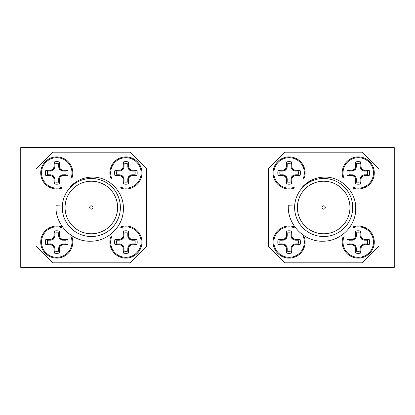 <?xml version="1.0" encoding="UTF-8"?>
<svg xmlns="http://www.w3.org/2000/svg" width="415" height="415" viewBox="0 0 415 415"><rect width="100%" height="100%" fill="white"/><g stroke="black" fill="none" stroke-linecap="round" stroke-linejoin="round"><path stroke-width="0.62" d="M20.75 267.39L20.75 147.61L394.25 147.61L394.25 267.39L20.75 267.39M62.328 206.042L55.973 205.726C54.982 224.79 72.231 242.272 91.336 241.203C108.388 241.063 123.66 225.973 123.374 208.792C124.038 191.699 108.502 176.11 91.336 177.122C83.135 177.521 76.173 180.686 70.446 186.615L70.799 186.963M91.336 205.84A1.66 1.66 0 0 0 89.676 207.5A1.66 1.66 0 0 0 91.336 209.16A1.66 1.66 0 0 0 92.991 207.5A1.66 1.66 0 0 0 91.336 205.84M91.336 181.225A26.275 26.275 0 0 0 65.056 207.5A26.275 26.275 0 0 0 91.336 233.775A26.275 26.275 0 0 0 117.611 207.5A26.275 26.275 0 0 0 91.336 181.225M91.336 236.54A29.04 29.04 0 0 0 120.376 207.5A29.04 29.04 0 0 0 91.336 178.46A29.04 29.04 0 0 0 62.292 207.5A29.04 29.04 0 0 0 91.336 236.54M36.017 246.22L52.612 262.82L130.056 262.82L146.651 246.22L146.651 168.781L130.056 152.181L52.612 152.181L36.017 168.781L36.017 246.22M65.829 171.068L62.494 171.022L59.698 169.688L58.624 166.98L58.624 163.858A9.26 9.26 0 0 0 54.899 163.858L54.899 166.98L53.826 169.688L50.817 171.068L47.689 171.068A9.26 9.26 0 0 0 47.689 174.788L51.024 174.829L53.826 176.162L54.899 178.87L54.899 181.998A9.26 9.26 0 0 0 58.624 181.998L58.624 178.87L59.698 176.162L62.494 174.829L65.829 174.788A9.26 9.26 0 0 0 65.829 171.068L67.759 170.404A11.283 11.283 0 0 1 67.759 175.446A24.179 2.106 180 0 1 62.867 175.612L62.66 175.659A24.034 2.096 157.5 0 1 60.652 176.52L60.351 176.816A24.034 2.096 112.5 0 1 59.49 178.824L59.444 179.036A24.179 2.106 90 0 1 59.283 183.923A11.283 11.283 0 0 1 54.241 183.923A24.179 2.106 -90 0 1 54.075 179.036L54.033 178.824A24.034 2.096 -112.5 0 1 53.172 176.816L52.871 176.52A24.034 2.096 -157.5 0 1 50.863 175.659L50.651 175.612A24.179 2.106 180 0 1 45.764 175.446A11.283 11.283 0 0 1 45.764 170.404A24.179 2.106 -0 0 1 50.651 170.243L50.863 170.197A24.034 2.096 -22.5 0 1 52.871 169.336L53.172 169.04A24.034 2.096 -67.5 0 1 54.033 167.027L54.075 166.82A24.179 2.106 -90 0 1 54.241 161.928A11.283 11.283 0 0 1 59.283 161.928A24.179 2.106 90 0 1 59.444 166.82L59.49 167.027A24.034 2.096 67.5 0 1 60.351 169.04L60.652 169.336A24.034 2.096 22.5 0 1 62.66 170.197L62.867 170.243A24.179 2.106 0 0 1 67.759 170.404M62.421 187.066A15.231 15.231 0 0 1 41.531 172.925A15.231 15.231 0 0 1 56.762 157.695A15.231 15.231 0 0 1 70.898 178.59M61.648 188.208A16.04 16.04 0 0 1 40.717 172.925A16.04 16.04 0 0 1 56.762 156.886A16.04 16.04 0 0 1 72.039 177.817M58.624 163.858L59.283 161.928M54.899 163.858L54.241 161.928M65.829 174.788L67.759 175.446M47.689 171.068L45.764 170.404M47.689 174.788L45.764 175.446M54.899 181.998L54.241 183.923M58.624 181.998L59.283 183.923M65.829 240.212L62.494 240.171L59.698 238.838L58.624 236.13L58.624 233.002A9.26 9.26 0 0 0 54.899 233.002L54.899 236.13L53.826 238.838L51.024 240.171L47.689 240.212A9.26 9.26 0 0 0 47.689 243.932L50.817 243.932L53.826 245.312L54.899 248.02L54.899 251.142A9.26 9.26 0 0 0 58.624 251.142L58.624 248.02L59.698 245.312L62.494 243.979L65.829 243.932A9.26 9.26 0 0 0 65.829 240.212L67.759 239.554A11.283 11.283 0 0 1 67.759 244.596A24.179 2.106 180 0 1 62.867 244.757L62.66 244.803A24.034 2.096 157.5 0 1 60.652 245.664L60.351 245.96A24.034 2.096 112.5 0 1 59.49 247.973L59.444 248.18A24.179 2.106 90 0 1 59.283 253.072A11.283 11.283 0 0 1 54.241 253.072A24.179 2.106 -90 0 1 54.075 248.18L54.033 247.973A24.034 2.096 -112.5 0 1 53.172 245.96L52.871 245.664A24.034 2.096 -157.5 0 1 50.863 244.803L50.651 244.757A24.179 2.106 180 0 1 45.764 244.596A11.283 11.283 0 0 1 45.764 239.554A24.179 2.106 -0 0 1 50.651 239.388L50.863 239.341A24.034 2.096 -22.5 0 1 52.871 238.48L53.172 238.184A24.034 2.096 -67.5 0 1 54.033 236.177L54.075 235.964A24.179 2.106 -90 0 1 54.241 231.077A11.283 11.283 0 0 1 59.283 231.077A24.179 2.106 90 0 1 59.444 235.964L59.49 236.177A24.034 2.096 67.5 0 1 60.351 238.184L60.652 238.48A24.034 2.096 22.5 0 1 62.66 239.341L62.867 239.388A24.179 2.106 0 0 1 67.759 239.554M70.898 236.41A15.231 15.231 0 0 1 56.762 257.305A15.231 15.231 0 0 1 41.531 242.075A15.231 15.231 0 0 1 62.421 227.934M72.039 237.183A16.04 16.04 0 0 1 56.762 258.114A16.04 16.04 0 0 1 40.717 242.075A16.04 16.04 0 0 1 61.648 226.792M58.624 233.002L59.283 231.077M54.899 233.002L54.241 231.077M65.829 243.932L67.759 244.596M47.689 240.212L45.764 239.554M47.689 243.932L45.764 244.596M54.899 251.142L54.241 253.072M58.624 251.142L59.283 253.072M134.979 171.068L131.851 171.068L129.143 169.989L127.81 167.193L127.768 163.858A9.26 9.26 0 0 0 124.049 163.858L124.049 166.98L122.97 169.688L120.174 171.022L116.838 171.068A9.26 9.26 0 0 0 116.838 174.788L120.174 174.829L122.97 176.162L124.049 178.87L124.049 181.998A9.26 9.26 0 0 0 127.768 181.998L127.768 178.87L128.847 176.162L131.643 174.829L134.979 174.788A9.26 9.26 0 0 0 134.979 171.068L136.903 170.404A11.283 11.283 0 0 1 136.903 175.446A24.179 2.106 180 0 1 132.017 175.612L131.804 175.659A24.034 2.096 157.5 0 1 129.796 176.52L129.501 176.816A24.034 2.096 112.5 0 1 128.64 178.824L128.593 179.036A24.179 2.106 90 0 1 128.427 183.923A11.283 11.283 0 0 1 123.385 183.923A24.179 2.106 -90 0 1 123.224 179.036L123.177 178.824A24.034 2.096 -112.5 0 1 122.316 176.816L122.015 176.52A24.034 2.096 -157.5 0 1 120.008 175.659L119.8 175.612A24.179 2.106 180 0 1 114.908 175.446A11.283 11.283 0 0 1 114.908 170.404A24.179 2.106 -0 0 1 119.8 170.243L120.008 170.197A24.034 2.096 -22.5 0 1 122.015 169.336L122.316 169.04A24.034 2.096 -67.5 0 1 123.177 167.027L123.224 166.82A24.179 2.106 -90 0 1 123.385 161.928A11.283 11.283 0 0 1 128.427 161.928A24.179 2.106 90 0 1 128.593 166.82L128.64 167.027A24.034 2.096 67.5 0 1 129.501 169.04L129.796 169.336A24.034 2.096 22.5 0 1 131.804 170.197L132.017 170.243A24.179 2.106 0 0 1 136.903 170.404M111.77 178.59A15.231 15.231 0 0 1 125.906 157.695A15.231 15.231 0 0 1 141.136 172.925A15.231 15.231 0 0 1 120.246 187.066M125.906 156.886A16.04 16.04 0 0 0 110.629 177.817A16.04 16.04 0 0 1 125.906 156.886A16.04 16.04 0 0 1 141.951 172.925A16.04 16.04 0 0 1 121.019 188.208A16.04 16.04 0 0 0 125.906 188.97M127.768 163.858L128.427 161.928M124.049 163.858L123.385 161.928M134.979 174.788L136.903 175.446M116.838 171.068L114.908 170.404M116.838 174.788L114.908 175.446M124.049 181.998L123.385 183.923M127.768 181.998L128.427 183.923M134.979 240.212L131.851 240.212L129.143 239.133L127.81 236.337L127.768 233.002A9.26 9.26 0 0 0 124.049 233.002L124.049 236.13L122.97 238.838L120.174 240.171L116.838 240.212A9.26 9.26 0 0 0 116.838 243.932L120.174 243.979L122.97 245.312L124.049 248.02L124.049 251.142A9.26 9.26 0 0 0 127.768 251.142L127.81 247.807L129.143 245.011L131.851 243.932L134.979 243.932A9.26 9.26 0 0 0 134.979 240.212L136.903 239.554A11.283 11.283 0 0 1 136.903 244.596A24.179 2.106 180 0 1 132.017 244.757L131.804 244.803A24.034 2.096 157.5 0 1 129.796 245.664L129.501 245.96A24.034 2.096 112.5 0 1 128.64 247.973L128.593 248.18A24.179 2.106 90 0 1 128.427 253.072A11.283 11.283 0 0 1 123.385 253.072A24.179 2.106 -90 0 1 123.224 248.18L123.177 247.973A24.034 2.096 -112.5 0 1 122.316 245.96L122.015 245.664A24.034 2.096 -157.5 0 1 120.008 244.803L119.8 244.757A24.179 2.106 180 0 1 114.908 244.596A11.283 11.283 0 0 1 114.908 239.554A24.179 2.106 -0 0 1 119.8 239.388L120.008 239.341A24.034 2.096 -22.5 0 1 122.015 238.48L122.316 238.184A24.034 2.096 -67.5 0 1 123.177 236.177L123.224 235.964A24.179 2.106 -90 0 1 123.385 231.077A11.283 11.283 0 0 1 128.427 231.077A24.179 2.106 90 0 1 128.593 235.964L128.64 236.177A24.034 2.096 67.5 0 1 129.501 238.184L129.796 238.48A24.034 2.096 22.5 0 1 131.804 239.341L132.017 239.388A24.179 2.106 0 0 1 136.903 239.554M120.246 227.934A15.231 15.231 0 0 1 141.136 242.075A15.231 15.231 0 0 1 125.906 257.305A15.231 15.231 0 0 1 111.77 236.41M125.906 226.03A16.04 16.04 0 0 0 121.019 226.792A16.04 16.04 0 0 1 141.951 242.075A16.04 16.04 0 0 1 125.906 258.114A16.04 16.04 0 0 1 110.629 237.183A16.04 16.04 0 0 0 125.906 258.114M127.768 233.002L128.427 231.077M124.049 233.002L123.385 231.077M134.979 243.932L136.903 244.596M116.838 240.212L114.908 239.554M116.838 243.932L114.908 244.596M124.049 251.142L123.385 253.072M127.768 251.142L128.427 253.072M294.66 206.042L288.306 205.726C287.315 224.79 304.563 242.272 323.664 241.203C340.72 241.063 355.992 225.973 355.707 208.792C356.371 191.699 340.834 176.11 323.664 177.122C315.467 177.521 308.506 180.686 302.779 186.615L303.132 186.963M323.664 205.84A1.66 1.66 0 0 0 322.009 207.5A1.66 1.66 0 0 0 323.664 209.16A1.66 1.66 0 0 0 325.324 207.5A1.66 1.66 0 0 0 323.664 205.84M323.664 181.225A26.275 26.275 0 0 0 297.389 207.5A26.275 26.275 0 0 0 323.664 233.775A26.275 26.275 0 0 0 349.944 207.5A26.275 26.275 0 0 0 323.664 181.225M323.664 236.54A29.04 29.04 0 0 0 352.709 207.5A29.04 29.04 0 0 0 323.664 178.46A29.04 29.04 0 0 0 294.624 207.5A29.04 29.04 0 0 0 323.664 236.54M268.349 246.22L284.944 262.82L362.388 262.82L378.983 246.22L378.983 168.781L362.388 152.181L284.944 152.181L268.349 168.781L268.349 246.22M349.171 174.788L352.506 174.829L355.302 176.162L356.376 178.87L356.376 181.998A9.26 9.26 0 0 0 360.101 181.998L360.101 178.87L361.175 176.162L363.976 174.829L367.311 174.788A9.26 9.26 0 0 0 367.311 171.068L364.183 171.068L361.175 169.688L360.101 166.98L360.101 163.858A9.26 9.26 0 0 0 356.376 163.858L356.376 166.98L355.302 169.688L352.506 171.022L349.171 171.068A9.26 9.26 0 0 0 349.171 174.788L347.241 175.446A11.283 11.283 0 0 1 347.241 170.404A24.179 2.106 -0 0 1 352.133 170.243L352.34 170.197A24.034 2.096 -22.5 0 1 354.348 169.336L354.649 169.04A24.034 2.096 -67.5 0 1 355.51 167.027L355.556 166.82A24.179 2.106 -90 0 1 355.717 161.928A11.283 11.283 0 0 1 360.76 161.928A24.179 2.106 90 0 1 360.925 166.82L360.967 167.027A24.034 2.096 67.5 0 1 361.828 169.04L362.129 169.336A24.034 2.096 22.5 0 1 364.137 170.197L364.349 170.243A24.179 2.106 -0 0 1 369.236 170.404A11.283 11.283 0 0 1 369.236 175.446A24.179 2.106 180 0 1 364.349 175.612L364.137 175.659A24.034 2.096 157.5 0 1 362.129 176.52L361.828 176.816A24.034 2.096 112.5 0 1 360.967 178.824L360.925 179.036A24.179 2.106 90 0 1 360.76 183.923A11.283 11.283 0 0 1 355.717 183.923A24.179 2.106 -90 0 1 355.556 179.036L355.51 178.824A24.034 2.096 -112.5 0 1 354.649 176.816L354.348 176.52A24.034 2.096 -157.5 0 1 352.34 175.659L352.133 175.612A24.179 2.106 180 0 1 347.241 175.446M344.102 178.59A15.231 15.231 0 0 1 358.238 157.695A15.231 15.231 0 0 1 373.469 172.925A15.231 15.231 0 0 1 352.579 187.066M342.961 177.817A16.04 16.04 0 0 1 358.238 156.886A16.04 16.04 0 0 1 374.283 172.925A16.04 16.04 0 0 1 353.352 188.208M356.376 181.998L355.717 183.923M360.101 181.998L360.76 183.923M349.171 171.068L347.241 170.404M367.311 174.788L369.236 175.446M367.311 171.068L369.236 170.404M360.101 163.858L360.76 161.928M356.376 163.858L355.717 161.928M349.171 243.932L352.506 243.979L355.302 245.312L356.376 248.02L356.376 251.142A9.26 9.26 0 0 0 360.101 251.142L360.101 248.02L361.175 245.312L364.183 243.932L367.311 243.932A9.26 9.26 0 0 0 367.311 240.212L363.976 240.171L361.175 238.838L360.101 236.13L360.101 233.002A9.26 9.26 0 0 0 356.376 233.002L356.376 236.13L355.302 238.838L352.506 240.171L349.171 240.212A9.26 9.26 0 0 0 349.171 243.932L347.241 244.596A11.283 11.283 0 0 1 347.241 239.554A24.179 2.106 -0 0 1 352.133 239.388L352.34 239.341A24.034 2.096 -22.5 0 1 354.348 238.48L354.649 238.184A24.034 2.096 -67.5 0 1 355.51 236.177L355.556 235.964A24.179 2.106 -90 0 1 355.717 231.077A11.283 11.283 0 0 1 360.76 231.077A24.179 2.106 90 0 1 360.925 235.964L360.967 236.177A24.034 2.096 67.5 0 1 361.828 238.184L362.129 238.48A24.034 2.096 22.5 0 1 364.137 239.341L364.349 239.388A24.179 2.106 -0 0 1 369.236 239.554A11.283 11.283 0 0 1 369.236 244.596A24.179 2.106 180 0 1 364.349 244.757L364.137 244.803A24.034 2.096 157.5 0 1 362.129 245.664L361.828 245.96A24.034 2.096 112.5 0 1 360.967 247.973L360.925 248.18A24.179 2.106 90 0 1 360.76 253.072A11.283 11.283 0 0 1 355.717 253.072A24.179 2.106 -90 0 1 355.556 248.18L355.51 247.973A24.034 2.096 -112.5 0 1 354.649 245.96L354.348 245.664A24.034 2.096 -157.5 0 1 352.34 244.803L352.133 244.757A24.179 2.106 180 0 1 347.241 244.596M352.579 227.934A15.231 15.231 0 0 1 373.469 242.075A15.231 15.231 0 0 1 358.238 257.305A15.231 15.231 0 0 1 344.102 236.41M353.352 226.792A16.04 16.04 0 0 1 374.283 242.075A16.04 16.04 0 0 1 358.238 258.114A16.04 16.04 0 0 1 342.961 237.183M356.376 251.142L355.717 253.072M360.101 251.142L360.76 253.072M349.171 240.212L347.241 239.554M367.311 243.932L369.236 244.596M367.311 240.212L369.236 239.554M360.101 233.002L360.76 231.077M356.376 233.002L355.717 231.077M280.021 174.788L283.357 174.829L286.153 176.162L287.232 178.87L287.232 181.998A9.26 9.26 0 0 0 290.951 181.998L290.951 178.87L292.03 176.162L294.826 174.829L298.162 174.788A9.26 9.26 0 0 0 298.162 171.068L295.039 171.068L292.331 169.989L290.998 167.193L290.951 163.858A9.26 9.26 0 0 0 287.232 163.858L287.19 167.193L285.857 169.989L283.149 171.068L280.021 171.068A9.26 9.26 0 0 0 280.021 174.788L278.097 175.446A11.283 11.283 0 0 1 278.097 170.404A24.179 2.106 -0 0 1 282.983 170.243L283.196 170.197A24.034 2.096 -22.5 0 1 285.204 169.336L285.499 169.04A24.034 2.096 -67.5 0 1 286.36 167.027L286.407 166.82A24.179 2.106 -90 0 1 286.573 161.928A11.283 11.283 0 0 1 291.615 161.928A24.179 2.106 90 0 1 291.776 166.82L291.823 167.027A24.034 2.096 67.5 0 1 292.684 169.04L292.985 169.336A24.034 2.096 22.5 0 1 294.992 170.197L295.2 170.243A24.179 2.106 -0 0 1 300.092 170.404A11.283 11.283 0 0 1 300.092 175.446A24.179 2.106 180 0 1 295.2 175.612L294.992 175.659A24.034 2.096 157.5 0 1 292.985 176.52L292.684 176.816A24.034 2.096 112.5 0 1 291.823 178.824L291.776 179.036A24.179 2.106 90 0 1 291.615 183.923A11.283 11.283 0 0 1 286.573 183.923A24.179 2.106 -90 0 1 286.407 179.036L286.36 178.824A24.034 2.096 -112.5 0 1 285.499 176.816L285.204 176.52A24.034 2.096 -157.5 0 1 283.196 175.659L282.983 175.612A24.179 2.106 180 0 1 278.097 175.446M294.754 187.066A15.231 15.231 0 0 1 273.864 172.925A15.231 15.231 0 0 1 289.094 157.695A15.231 15.231 0 0 1 303.23 178.59M289.094 188.97A16.04 16.04 0 0 0 293.981 188.208A16.04 16.04 0 0 1 273.049 172.925A16.04 16.04 0 0 1 289.094 156.886A16.04 16.04 0 0 1 304.371 177.817A16.04 16.04 0 0 0 289.094 156.886M287.232 181.998L286.573 183.923M290.951 181.998L291.615 183.923M280.021 171.068L278.097 170.404M298.162 174.788L300.092 175.446M298.162 171.068L300.092 170.404M290.951 163.858L291.615 161.928M287.232 163.858L286.573 161.928M280.021 243.932L283.149 243.932L285.857 245.011L287.19 247.807L287.232 251.142A9.26 9.26 0 0 0 290.951 251.142L290.998 247.807L292.331 245.011L295.039 243.932L298.162 243.932A9.26 9.26 0 0 0 298.162 240.212L294.826 240.171L292.03 238.838L290.951 236.13L290.951 233.002A9.26 9.26 0 0 0 287.232 233.002L287.232 236.13L286.153 238.838L283.357 240.171L280.021 240.212A9.26 9.26 0 0 0 280.021 243.932L278.097 244.596A11.283 11.283 0 0 1 278.097 239.554A24.179 2.106 -0 0 1 282.983 239.388L283.196 239.341A24.034 2.096 -22.5 0 1 285.204 238.48L285.499 238.184A24.034 2.096 -67.5 0 1 286.36 236.177L286.407 235.964A24.179 2.106 -90 0 1 286.573 231.077A11.283 11.283 0 0 1 291.615 231.077A24.179 2.106 90 0 1 291.776 235.964L291.823 236.177A24.034 2.096 67.5 0 1 292.684 238.184L292.985 238.48A24.034 2.096 22.5 0 1 294.992 239.341L295.2 239.388A24.179 2.106 -0 0 1 300.092 239.554A11.283 11.283 0 0 1 300.092 244.596A24.179 2.106 180 0 1 295.2 244.757L294.992 244.803A24.034 2.096 157.5 0 1 292.985 245.664L292.684 245.96A24.034 2.096 112.5 0 1 291.823 247.973L291.776 248.18A24.179 2.106 90 0 1 291.615 253.072A11.283 11.283 0 0 1 286.573 253.072A24.179 2.106 -90 0 1 286.407 248.18L286.36 247.973A24.034 2.096 -112.5 0 1 285.499 245.96L285.204 245.664A24.034 2.096 -157.5 0 1 283.196 244.803L282.983 244.757A24.179 2.106 180 0 1 278.097 244.596M303.23 236.41A15.231 15.231 0 0 1 289.094 257.305A15.231 15.231 0 0 1 273.864 242.075A15.231 15.231 0 0 1 294.754 227.934M289.094 258.114A16.04 16.04 0 0 0 304.371 237.183A16.04 16.04 0 0 1 289.094 258.114A16.04 16.04 0 0 1 273.049 242.075A16.04 16.04 0 0 1 293.981 226.792A16.04 16.04 0 0 0 289.094 226.03M287.232 251.142L286.573 253.072M290.951 251.142L291.615 253.072M280.021 240.212L278.097 239.554M298.162 243.932L300.092 244.596M298.162 240.212L300.092 239.554M290.951 233.002L291.615 231.077M287.232 233.002L286.573 231.077M56.762 188.97A16.04 16.04 0 0 1 40.717 172.925A16.04 16.04 0 0 1 56.762 156.886M58.624 166.98L59.444 166.82M59.698 169.688L60.351 169.04M59.49 167.027L58.665 167.193M62.494 171.022L62.66 170.197M60.652 169.336L59.999 169.989M62.867 170.243L62.707 171.068M50.817 171.068L50.651 170.243M50.863 170.197L51.024 171.022M53.525 169.989L52.871 169.336M53.172 169.04L53.826 169.688M54.858 167.193L54.033 167.027M54.075 166.82L54.899 166.98M54.899 178.87L54.075 179.036M54.033 178.824L54.858 178.663M53.826 176.162L53.172 176.816M51.024 174.829L50.863 175.659M52.871 176.52L53.525 175.867M50.651 175.612L50.817 174.788M62.707 174.788L62.867 175.612M62.66 175.659L62.494 174.829M59.999 175.867L60.652 176.52M60.351 176.816L59.698 176.162M58.665 178.663L59.49 178.824M59.444 179.036L58.624 178.87M56.762 258.114A16.04 16.04 0 0 1 40.717 242.075A16.04 16.04 0 0 1 56.762 226.03M58.624 236.13L59.444 235.964M59.698 238.838L60.351 238.184M59.49 236.177L58.665 236.337M62.494 240.171L62.66 239.341M60.652 238.48L59.999 239.133M62.867 239.388L62.707 240.212M50.817 240.212L50.651 239.388M50.863 239.341L51.024 240.171M53.525 239.133L52.871 238.48M53.172 238.184L53.826 238.838M54.858 236.337L54.033 236.177M54.075 235.964L54.899 236.13M54.899 248.02L54.075 248.18M54.033 247.973L54.858 247.807M53.826 245.312L53.172 245.96M51.024 243.979L50.863 244.803M52.871 245.664L53.525 245.011M50.651 244.757L50.817 243.932M62.707 243.932L62.867 244.757M62.66 244.803L62.494 243.979M59.999 245.011L60.652 245.664M60.351 245.96L59.698 245.312M58.665 247.807L59.49 247.973M59.444 248.18L58.624 248.02M127.768 166.98L128.593 166.82M128.847 169.688L129.501 169.04M128.64 167.027L127.81 167.193M131.643 171.022L131.804 170.197M129.796 169.336L129.143 169.989M132.017 170.243L131.851 171.068M119.961 171.068L119.8 170.243M120.008 170.197L120.174 171.022M122.669 169.989L122.015 169.336M122.316 169.04L122.97 169.688M124.002 167.193L123.177 167.027M123.224 166.82L124.049 166.98M124.049 178.87L123.224 179.036M123.177 178.824L124.002 178.663M122.97 176.162L122.316 176.816M120.174 174.829L120.008 175.659M122.015 176.52L122.669 175.867M119.8 175.612L119.961 174.788M131.851 174.788L132.017 175.612M131.804 175.659L131.643 174.829M129.143 175.867L129.796 176.52M129.501 176.816L128.847 176.162M127.81 178.663L128.64 178.824M128.593 179.036L127.768 178.87M127.768 236.13L128.593 235.964M128.847 238.838L129.501 238.184M128.64 236.177L127.81 236.337M131.643 240.171L131.804 239.341M129.796 238.48L129.143 239.133M132.017 239.388L131.851 240.212M119.961 240.212L119.8 239.388M120.008 239.341L120.174 240.171M122.669 239.133L122.015 238.48M122.316 238.184L122.97 238.838M124.002 236.337L123.177 236.177M123.224 235.964L124.049 236.13M124.049 248.02L123.224 248.18M123.177 247.973L124.002 247.807M122.97 245.312L122.316 245.96M120.174 243.979L120.008 244.803M122.015 245.664L122.669 245.011M119.8 244.757L119.961 243.932M131.851 243.932L132.017 244.757M131.804 244.803L131.643 243.979M129.143 245.011L129.796 245.664M129.501 245.96L128.847 245.312M127.81 247.807L128.64 247.973M128.593 248.18L127.768 248.02M358.238 156.886A16.04 16.04 0 0 1 374.283 172.925A16.04 16.04 0 0 1 358.238 188.97M356.376 178.87L355.556 179.036M355.302 176.162L354.649 176.816M355.51 178.824L356.335 178.663M352.506 174.829L352.34 175.659M354.348 176.52L355.001 175.867M352.133 175.612L352.294 174.788M364.183 174.788L364.349 175.612M364.137 175.659L363.976 174.829M361.475 175.867L362.129 176.52M361.828 176.816L361.175 176.162M360.142 178.663L360.967 178.824M360.925 179.036L360.101 178.87M360.101 166.98L360.925 166.82M360.967 167.027L360.142 167.193M361.175 169.688L361.828 169.04M363.976 171.022L364.137 170.197M362.129 169.336L361.475 169.989M364.349 170.243L364.183 171.068M352.294 171.068L352.133 170.243M352.34 170.197L352.506 171.022M355.001 169.989L354.348 169.336M354.649 169.04L355.302 169.688M356.335 167.193L355.51 167.027M355.556 166.82L356.376 166.98M358.238 226.03A16.04 16.04 0 0 1 374.283 242.075A16.04 16.04 0 0 1 358.238 258.114M356.376 248.02L355.556 248.18M355.302 245.312L354.649 245.96M355.51 247.973L356.335 247.807M352.506 243.979L352.34 244.803M354.348 245.664L355.001 245.011M352.133 244.757L352.294 243.932M364.183 243.932L364.349 244.757M364.137 244.803L363.976 243.979M361.475 245.011L362.129 245.664M361.828 245.96L361.175 245.312M360.142 247.807L360.967 247.973M360.925 248.18L360.101 248.02M360.101 236.13L360.925 235.964M360.967 236.177L360.142 236.337M361.175 238.838L361.828 238.184M363.976 240.171L364.137 239.341M362.129 238.48L361.475 239.133M364.349 239.388L364.183 240.212M352.294 240.212L352.133 239.388M352.34 239.341L352.506 240.171M355.001 239.133L354.348 238.48M354.649 238.184L355.302 238.838M356.335 236.337L355.51 236.177M355.556 235.964L356.376 236.13M287.232 178.87L286.407 179.036M286.153 176.162L285.499 176.816M286.36 178.824L287.19 178.663M283.357 174.829L283.196 175.659M285.204 176.52L285.857 175.867M282.983 175.612L283.149 174.788M295.039 174.788L295.2 175.612M294.992 175.659L294.826 174.829M292.331 175.867L292.985 176.52M292.684 176.816L292.03 176.162M290.998 178.663L291.823 178.824M291.776 179.036L290.951 178.87M290.951 166.98L291.776 166.82M291.823 167.027L290.998 167.193M292.03 169.688L292.684 169.04M294.826 171.022L294.992 170.197M292.985 169.336L292.331 169.989M295.2 170.243L295.039 171.068M283.149 171.068L282.983 170.243M283.196 170.197L283.357 171.022M285.857 169.989L285.204 169.336M285.499 169.04L286.153 169.688M287.19 167.193L286.36 167.027M286.407 166.82L287.232 166.98M287.232 248.02L286.407 248.18M286.153 245.312L285.499 245.96M286.36 247.973L287.19 247.807M283.357 243.979L283.196 244.803M285.204 245.664L285.857 245.011M282.983 244.757L283.149 243.932M295.039 243.932L295.2 244.757M294.992 244.803L294.826 243.979M292.331 245.011L292.985 245.664M292.684 245.96L292.03 245.312M290.998 247.807L291.823 247.973M291.776 248.18L290.951 248.02M290.951 236.13L291.776 235.964M291.823 236.177L290.998 236.337M292.03 238.838L292.684 238.184M294.826 240.171L294.992 239.341M292.985 238.48L292.331 239.133M295.2 239.388L295.039 240.212M283.149 240.212L282.983 239.388M283.196 239.341L283.357 240.171M285.857 239.133L285.204 238.48M285.499 238.184L286.153 238.838M287.19 236.337L286.36 236.177M286.407 235.964L287.232 236.13"/></g></svg>
